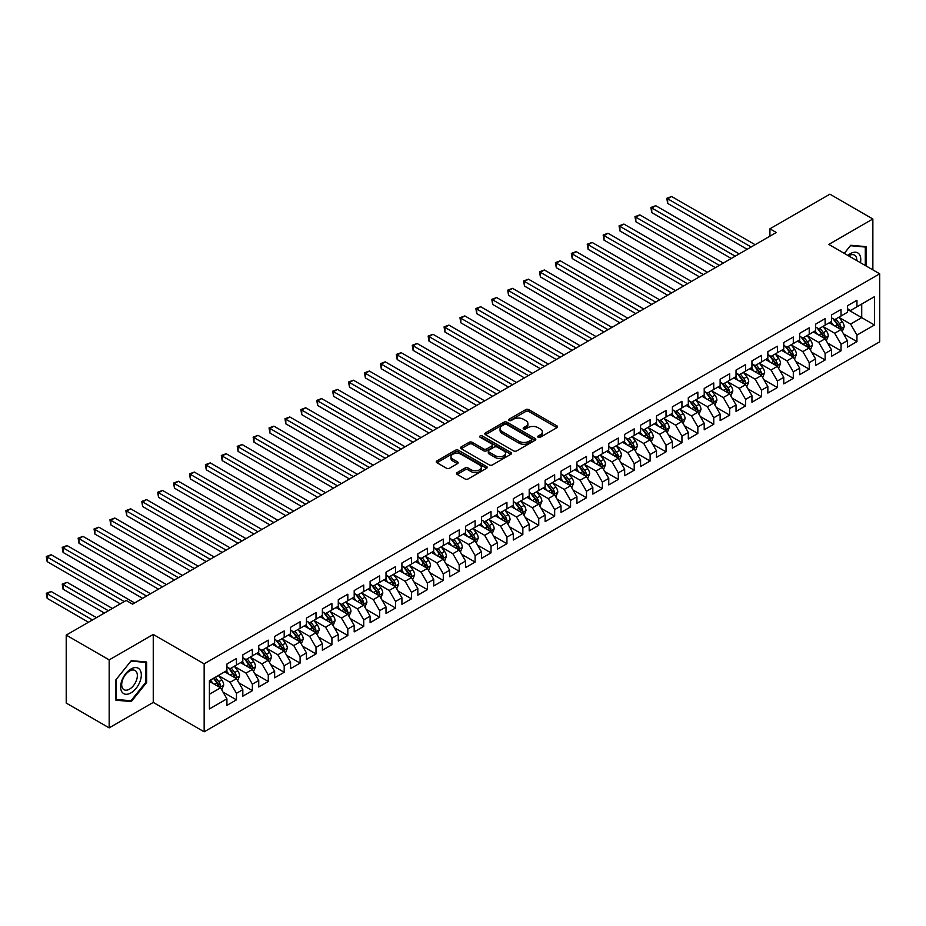 <?xml version="1.0" encoding="UTF-8"?>
<svg xmlns="http://www.w3.org/2000/svg" width="926" height="926" viewBox="0 0 926 926"><rect width="100%" height="100%" fill="white"/><g stroke="black" fill="none" stroke-linecap="round" stroke-linejoin="round"><path stroke-width="1.39" d="M538.156 437.257A1.551 0.891 0 0 0 540.344 437.257L556.931 427.685A2.211 1.273 0 0 0 557.579 426.782A2.211 1.273 0 0 0 556.931 425.879L528.827 409.651A2.211 1.273 0 0 0 525.702 409.651L509.103 419.223A1.551 0.891 0 0 0 508.652 419.86A1.551 0.891 0 0 0 509.103 420.485A1.551 0.891 0 0 0 511.291 420.485L513.444 419.246A7.072 4.086 0 0 1 523.433 419.246L525.783 420.601A7.072 4.086 0 0 1 527.855 423.483A7.072 4.086 0 0 1 525.783 426.377L523.63 427.615A1.551 0.891 0 0 0 523.178 428.24A1.551 0.891 0 0 0 523.63 428.877A1.551 0.891 0 0 0 525.818 428.877L527.97 427.638A7.072 4.086 0 0 1 537.96 427.638L540.298 428.993A7.072 4.086 0 0 1 542.37 431.875A7.072 4.086 0 0 1 540.298 434.757L538.156 435.996A1.551 0.891 0 0 0 537.705 436.632A1.551 0.891 0 0 0 538.156 437.257L538.156 435.996M457.143 472.584A2.211 1.273 0 0 0 456.495 473.487A2.211 1.273 0 0 0 457.143 474.39L465.026 478.939A2.211 1.273 0 0 0 468.151 478.939L486.578 468.301A2.211 1.273 0 0 0 487.226 467.399A2.211 1.273 0 0 0 486.578 466.496L458.474 450.267A2.211 1.273 0 0 0 455.349 450.267L436.922 460.905A2.211 1.273 0 0 0 436.273 461.808A2.211 1.273 0 0 0 436.922 462.711L446.448 468.209A2.211 1.273 0 0 0 449.573 468.209L457.456 463.66A2.211 1.273 0 0 0 458.104 462.757A2.211 1.273 0 0 0 457.456 461.854L452.733 459.122A5.903 3.415 0 0 1 450.997 456.715A5.903 3.415 0 0 1 454.654 453.566A5.903 3.415 0 0 1 461.09 454.296L479.599 464.991A5.903 3.415 0 0 1 481.323 467.399A5.903 3.415 0 0 1 477.677 470.547A5.903 3.415 0 0 1 471.241 469.806L468.151 468.024A2.211 1.273 0 0 0 465.026 468.024L457.143 472.584L457.143 474.39L465.026 469.864L465.026 468.024M109.175 659.891L109.175 727.871L153.253 702.417L153.253 634.449L109.175 659.891L66.221 635.097L126.202 600.465L132.568 604.134L776.289 232.484L769.923 228.815L769.923 236.165M153.253 634.449L204.16 663.838L879.7 273.818L879.7 341.798L204.16 731.818L204.16 663.838M872.859 269.871L872.859 218.987L828.793 244.429L879.7 273.818M872.859 218.987L829.904 194.182L769.923 228.815M513.594 450.893A2.211 1.273 0 0 0 516.72 450.893L535.147 440.255A2.211 1.273 0 0 0 535.795 439.352A2.211 1.273 0 0 0 535.147 438.461L507.043 422.221A2.211 1.273 0 0 0 503.918 422.221L485.49 432.87A2.211 1.273 0 0 0 484.842 433.762A2.211 1.273 0 0 0 485.49 434.664L513.594 450.893M480.721 437.593A1.551 0.891 0 0 1 482.284 437.813L482.284 435.972L510.863 452.478A2.211 1.273 0 0 1 511.511 453.381A2.211 1.273 0 0 1 510.863 454.284L492.435 464.921A2.211 1.273 0 0 1 489.31 464.921L461.206 448.693L469.088 444.167L469.088 442.327L461.206 446.888A2.211 1.273 0 0 0 460.558 447.79A2.211 1.273 0 0 0 461.206 448.693L461.206 446.888M469.088 444.167A2.211 1.273 0 0 1 472.214 444.167L472.214 442.327A2.211 1.273 0 0 0 469.088 442.327M472.214 442.327L483.615 448.913A2.211 1.273 0 0 0 486.74 448.913L491.972 445.892A2.211 1.273 0 0 0 492.62 444.989A2.211 1.273 0 0 0 491.972 444.086L480.096 437.234A1.551 0.891 0 0 1 479.645 436.609A1.551 0.891 0 0 1 480.606 435.787A1.551 0.891 0 0 1 482.284 435.972M847.406 309.377L861.724 317.641L861.724 304.041L874.445 296.69L856.944 306.795L856.944 300.279L847.406 305.788L847.406 312.305L841.039 315.986L841.039 309.458L831.49 314.979L831.49 321.496L825.124 325.165L825.124 318.648L815.586 324.158L815.586 330.686L809.22 334.355L809.22 327.839L799.67 333.348L799.67 339.865L793.304 343.546L793.304 337.018L783.766 342.527L783.766 349.056L777.4 352.725L777.4 346.208L767.851 351.718L767.851 358.235L761.485 361.916L761.485 355.387L751.947 360.897L751.947 367.425L745.58 371.095L745.58 364.578L736.031 370.087L736.031 376.604L729.665 380.285L729.665 373.757L720.127 379.278L720.127 385.795L713.761 389.464L713.761 382.947L704.211 388.457L704.211 394.985L697.845 398.655L697.845 392.138L688.307 397.648L688.307 404.164L681.941 407.845L681.941 401.317L672.392 406.827L672.392 413.355L666.025 417.024L666.025 410.507L656.488 416.017L656.488 422.534L650.121 426.215L650.121 419.686L640.572 425.196L640.572 431.724L634.206 435.394L634.206 428.877L624.656 434.387L624.656 440.903L618.302 444.584L618.302 438.056L608.752 443.577L608.752 450.094L602.386 453.763L602.386 447.246L592.837 452.756L592.837 459.284L586.482 462.954L586.482 456.437L576.933 461.947L576.933 468.463L570.566 472.144L570.566 465.616L561.017 471.126L561.017 477.654L554.662 481.323L554.662 474.806L545.113 480.316L545.113 486.833L538.747 490.514L538.747 483.985L529.197 489.495L529.197 496.023L522.843 499.693L522.843 493.176L513.293 498.686L513.293 505.202L506.927 508.883L506.927 502.355L497.378 507.876L497.378 514.393L491.023 518.062L491.023 511.546L481.474 517.055L481.474 523.584L475.107 527.253L475.107 520.736L465.558 526.246L465.558 532.763L459.192 536.443L459.192 529.915L449.654 535.425L449.654 541.953L443.288 545.622L443.288 539.106L433.738 544.615L433.738 551.132L427.372 554.813L427.372 548.285L417.834 553.794L417.834 560.323L411.468 563.992L411.468 557.475L401.919 562.985L401.919 569.502L395.552 573.182L395.552 566.654L386.015 572.175L386.015 578.692L379.648 582.361L379.648 575.845L370.099 581.354L370.099 587.883L363.733 591.552L363.733 585.035L354.195 590.545L354.195 597.062L347.829 600.742L347.829 594.214L338.279 599.724L338.279 606.252L331.913 609.921L331.913 603.405L322.375 608.914L322.375 615.431L316.009 619.112L316.009 612.584L306.46 618.093L306.46 624.622L300.093 628.291L300.093 621.774L290.556 627.284L290.556 633.801L284.189 637.482L284.189 630.953L274.64 636.475L274.64 642.991L268.274 646.661L268.274 640.144L258.736 645.653L258.736 652.182L252.37 655.851L252.37 649.334L242.82 654.844L242.82 661.361L236.454 665.042L236.454 658.513L226.916 664.023L226.916 670.551L209.415 680.656L209.415 708.946L226.916 698.841L220.55 687.821L209.415 681.386M874.445 296.69L874.445 324.991L856.944 335.096L850.589 324.065L839.049 317.41M843.505 333.846L856.944 341.613L856.944 335.096M856.944 341.613L847.406 347.123L847.406 340.606L841.039 344.275L834.673 333.256L823.145 326.589M827.589 343.037L841.039 350.804L841.039 344.275M841.039 350.804L831.49 356.313L831.49 349.785L825.124 353.466L818.769 342.435L807.229 335.779M811.685 352.227L825.124 359.983L825.124 353.466M825.124 359.983L815.586 365.492L815.586 358.975L809.22 362.645L802.854 351.625L791.325 344.97M795.77 361.406L809.22 369.173L809.22 362.645M809.22 369.173L799.67 374.683L799.67 368.154L793.304 371.835L786.95 360.816L775.409 354.149M779.866 370.597L793.304 378.352L793.304 371.835M793.304 378.352L783.766 383.862L783.766 377.345L777.4 381.014L771.034 369.995L759.494 363.339M763.95 379.776L777.4 387.543L777.4 381.014M777.4 387.543L767.851 393.052L767.851 386.536L761.485 390.205L755.13 379.185L743.59 372.518M748.046 388.966L761.485 396.722L761.485 390.205M761.485 396.722L751.947 402.243L751.947 395.715L745.58 399.395L739.214 388.364L727.674 381.709M732.13 398.145L745.58 405.912L745.58 399.395M745.58 405.912L736.031 411.422L736.031 404.905L729.665 408.574L723.299 397.555L711.77 390.888M716.226 407.336L729.665 415.103L729.665 408.574M729.665 415.103L720.127 420.612L720.127 414.084L713.761 417.765L707.395 406.734L695.854 400.078M700.311 416.526L713.761 424.282L713.761 417.765M713.761 424.282L704.211 429.791L704.211 423.275L697.845 426.944L691.479 415.924L679.95 409.269M684.407 425.705L697.845 433.472L697.845 426.944M697.845 433.472L688.307 438.982L688.307 432.454L681.941 436.134L675.575 425.115L664.035 418.448M668.491 434.896L681.941 442.651L681.941 436.134M681.941 442.651L672.392 448.161L672.392 441.644L666.025 445.313L659.659 434.294L648.131 427.638M652.587 444.075L666.025 451.842L666.025 445.313M666.025 451.842L656.488 457.351L656.488 450.835L650.121 454.504L643.755 443.485L632.215 436.817M636.671 453.265L650.121 461.021L650.121 454.504M650.121 461.021L640.572 466.542L640.572 460.014L634.206 463.695L627.84 452.664L616.311 446.008M620.767 462.444L634.206 470.211L634.206 463.695M634.206 470.211L624.656 475.721L624.656 469.204L618.302 472.873L611.936 461.854L600.395 455.187M604.852 471.635L618.302 479.402L618.302 472.873M618.302 479.402L608.752 484.911L608.752 478.383L602.386 482.064L596.02 471.033L584.491 464.377M588.948 480.825L602.386 488.581L602.386 482.064M602.386 488.581L592.837 494.09L592.837 487.574L586.482 491.243L580.116 480.224L568.576 473.568M573.032 490.004L586.482 497.771L586.482 491.243M586.482 497.771L576.933 503.281L576.933 496.753L570.566 500.434L564.2 489.414L552.672 482.747M557.128 499.195L570.566 506.95L570.566 500.434M570.566 506.95L561.017 512.46L561.017 505.943L554.662 509.613L548.296 498.593L536.756 491.938M541.212 508.374L554.662 516.141L554.662 509.613M554.662 516.141L545.113 521.651L545.113 515.134L538.747 518.803L532.381 507.784L520.852 501.116M525.308 517.565L538.747 525.32L538.747 518.803M538.747 525.32L529.197 530.841L529.197 524.313L522.843 527.994L516.476 516.963L504.936 510.307M509.393 526.744L522.843 534.51L522.843 527.994M522.843 534.51L513.293 540.02L513.293 533.503L506.927 537.173L500.561 526.153L489.032 519.486M493.489 535.934L506.927 543.701L506.927 537.173M506.927 543.701L497.378 549.211L497.378 542.682L491.023 546.363L484.657 535.332L473.117 528.677M477.573 545.125L491.023 552.88L491.023 546.363M491.023 552.88L481.474 558.39L481.474 551.873L475.107 555.542L468.741 544.523L457.212 537.867M461.669 554.304L475.107 562.07L475.107 555.542M475.107 562.07L465.558 567.58L465.558 561.052L459.192 564.733L452.837 553.713L441.297 547.046M445.753 563.494L459.192 571.249L459.192 564.733M459.192 571.249L449.654 576.759L449.654 570.242L443.288 573.912L436.922 562.892L425.393 556.237M429.849 572.673L443.288 580.44L443.288 573.912M443.288 580.44L433.738 585.95L433.738 579.433L427.372 583.102L421.017 572.083L409.477 565.416M413.934 581.864L427.372 589.619L427.372 583.102M427.372 589.619L417.834 595.14L417.834 588.612L411.468 592.293L405.102 581.262L393.573 574.606M398.018 591.043L411.468 598.809L411.468 592.293M411.468 598.809L401.919 604.319L401.919 597.802L395.552 601.472L389.198 590.452L377.658 583.785M382.114 600.233L395.552 608L395.552 601.472M395.552 608L386.015 613.51L386.015 606.981L379.648 610.662L373.282 599.631L361.753 592.976M366.198 609.424L379.648 617.179L379.648 610.662M379.648 617.179L370.099 622.689L370.099 616.172L363.733 619.841L357.378 608.822L345.838 602.166M350.294 618.603L363.733 626.37L363.733 619.841M363.733 626.37L354.195 631.879L354.195 625.351L347.829 629.032L341.462 618.012L329.934 611.345M334.379 627.793L347.829 635.549L347.829 629.032M347.829 635.549L338.279 641.058L338.279 634.542L331.913 638.211L325.558 627.191L314.018 620.536M318.475 636.972L331.913 644.739L331.913 638.211M331.913 644.739L322.375 650.249L322.375 643.732L316.009 647.401L309.643 636.382L298.103 629.715M302.559 646.163L316.009 653.918L316.009 647.401M316.009 653.918L306.46 659.439L306.46 652.911L300.093 656.592L293.739 645.561L282.199 638.905M286.655 655.342L300.093 663.109L300.093 656.592M300.093 663.109L290.556 668.618L290.556 662.102L284.189 665.771L277.823 654.751L266.283 648.084M270.739 664.532L284.189 672.299L284.189 665.771M284.189 672.299L274.64 677.809L274.64 671.281L268.274 674.961L261.908 663.93L250.379 657.275M254.835 673.723L268.274 681.478L268.274 674.961M268.274 681.478L258.736 686.988L258.736 680.471L252.37 684.14L246.003 673.121L234.463 666.465M238.92 682.902L252.37 690.669L252.37 684.14M252.37 690.669L242.82 696.178L242.82 689.65L236.454 693.331L230.088 682.312L218.559 675.644M223.016 692.092L236.454 699.848L236.454 693.331M236.454 699.848L226.916 705.357L226.916 698.841M226.916 666.87L230.088 668.711L236.454 665.042M209.415 694.245L220.55 687.821M242.82 657.692L246.003 659.52L252.37 655.851M230.088 682.312L236.454 678.631L224.682 671.836M242.82 689.65L236.454 678.631M258.736 648.501L261.908 650.341L268.274 646.661M246.003 673.121L252.37 669.452L240.598 662.646M258.736 680.471L252.37 669.452M274.64 639.322L277.823 641.151L284.189 637.482M261.908 663.93L268.274 660.261L256.502 653.467M274.64 671.281L268.274 660.261M290.556 630.131L293.739 631.972L300.093 628.291M277.823 654.751L284.189 651.071L272.418 644.276M290.556 662.102L284.189 651.071M306.46 620.941L309.643 622.781L316.009 619.112M293.739 645.561L300.093 641.892L288.322 635.097M306.46 652.911L300.093 641.892M322.375 611.762L325.558 613.602L331.913 609.921M309.643 636.382L316.009 632.701L304.237 625.907M322.375 643.732L316.009 632.701M338.279 602.571L341.462 604.412L347.829 600.742M325.558 627.191L331.913 623.522L320.141 616.716M338.279 634.542L331.913 623.522M354.195 593.392L357.378 595.221L363.733 591.552M341.462 618.012L347.829 614.332L336.057 607.537M354.195 625.351L347.829 614.332M370.099 584.202L373.282 586.042L379.648 582.361M357.378 608.822L363.733 605.153L351.961 598.346M370.099 616.172L363.733 605.153M386.015 575.023L389.198 576.852L395.552 573.182M373.282 599.631L379.648 595.962L367.877 589.168M386.015 606.981L379.648 595.962M401.919 565.832L405.102 567.673L411.468 563.992M389.198 590.452L395.552 586.771L383.781 579.977M401.919 597.802L395.552 586.771M417.834 556.642L421.017 558.482L427.372 554.813M405.102 581.262L411.468 577.592L399.696 570.798M417.834 588.612L411.468 577.592M433.738 547.463L436.922 549.303L443.288 545.622M421.017 572.083L427.372 568.402L415.6 561.607M433.738 579.433L427.372 568.402M449.654 538.272L452.837 540.113L459.192 536.443M436.922 562.892L443.288 559.223L431.516 552.417M449.654 570.242L443.288 559.223M465.558 529.093L468.741 530.922L475.107 527.253M452.837 553.713L459.192 550.032L447.42 543.238M465.558 561.052L459.192 550.032M481.474 519.903L484.657 521.743L491.023 518.062M468.741 544.523L475.107 540.853L463.336 534.047M481.474 551.873L475.107 540.853M497.378 510.724L500.561 512.553L506.927 508.883M484.657 535.332L491.023 531.663L479.24 524.868M497.378 542.682L491.023 531.663M513.293 501.533L516.476 503.374L522.843 499.693M500.561 526.153L506.927 522.472L495.155 515.678M513.293 533.503L506.927 522.472M529.197 492.343L532.381 494.183L538.747 490.514M516.476 516.963L522.843 513.293L511.059 506.499M529.197 524.313L522.843 513.293M545.113 483.164L548.296 485.004L554.662 481.323M532.381 507.784L538.747 504.103L526.975 497.308M545.113 515.134L538.747 504.103M561.017 473.973L564.2 475.814L570.566 472.144M548.296 498.593L554.662 494.924L542.879 488.118M561.017 505.943L554.662 494.924M576.933 464.794L580.116 466.623L586.482 462.954M564.2 489.414L570.566 485.733L558.795 478.939M576.933 496.753L570.566 485.733M592.837 455.604L596.02 457.444L602.386 453.763M580.116 480.224L586.482 476.554L574.699 469.748M592.837 487.574L586.482 476.554M608.752 446.425L611.936 448.253L618.302 444.584M596.02 471.033L602.386 467.364L590.614 460.569M608.752 478.383L602.386 467.364M624.656 437.234L627.84 439.074L634.206 435.394M611.936 461.854L618.302 458.173L606.53 451.379M624.656 469.204L618.302 458.173M640.572 428.043L643.755 429.884L650.121 426.215M627.84 452.664L634.206 448.994L622.434 442.2M640.572 460.014L634.206 448.994M656.488 418.865L659.659 420.705L666.025 417.024M643.755 443.485L650.121 439.804L638.35 433.009M656.488 450.835L650.121 439.804M672.392 409.674L675.575 411.514L681.941 407.845M659.659 434.294L666.025 430.625L654.254 423.819M672.392 441.644L666.025 430.625M688.307 400.495L691.479 402.324L697.845 398.655M675.575 425.115L681.941 421.434L670.169 414.64M688.307 432.454L681.941 421.434M704.211 391.304L707.395 393.145L713.761 389.464M691.479 415.924L697.845 412.255L686.073 405.449M704.211 423.275L697.845 412.255M720.127 382.125L723.299 383.954L729.665 380.285M707.395 406.734L713.761 403.065L701.989 396.27M720.127 414.084L713.761 403.065M736.031 372.935L739.214 374.775L745.58 371.095M723.299 397.555L729.665 393.874L717.893 387.08M736.031 404.905L729.665 393.874M751.947 363.744L755.13 365.585L761.485 361.916M739.214 388.364L745.58 384.695L733.809 377.901M751.947 395.715L745.58 384.695M767.851 354.565L771.034 356.406L777.4 352.725M755.13 379.185L761.485 375.505L749.713 368.71M767.851 386.536L761.485 375.505M783.766 345.375L786.95 347.215L793.304 343.546M771.034 369.995L777.4 366.326L765.628 359.519M783.766 377.345L777.4 366.326M799.67 336.196L802.854 338.025L809.22 334.355M786.95 360.816L793.304 357.135L781.532 350.341M799.67 368.154L793.304 357.135M815.586 327.005L818.769 328.846L825.124 325.165M802.854 351.625L809.22 347.956L797.448 341.15M815.586 358.975L809.22 347.956M831.49 317.826L834.673 319.655L841.039 315.986M818.769 342.435L825.124 338.766L813.352 331.971M831.49 349.785L825.124 338.766M847.406 308.636L850.589 310.476L856.944 306.795M834.673 333.256L841.039 329.575L829.268 322.78M847.406 340.606L841.039 329.575M66.221 635.097L66.221 703.065L109.175 727.871M153.253 702.417L204.16 731.818M850.589 324.065L861.724 317.641L874.445 324.991M866.099 265.97L866.099 246.64L850.739 245.274L844.246 253.354M146.644 682.485L146.644 662.009L131.295 660.643L115.935 679.742L115.935 700.206L131.295 701.584L146.644 682.485L145.845 682.022M538.77 437.477L540.298 436.597A7.072 4.086 0 0 0 542.37 433.715L542.37 431.875M527.855 423.483L527.855 425.323A7.072 4.086 0 0 1 525.783 428.206L524.255 429.097M556.931 425.879L556.931 427.685L528.827 411.48A2.211 1.273 0 0 0 525.702 411.48L509.728 420.705M535.124 440.278L507.043 424.062A2.211 1.273 0 0 0 503.918 424.062L485.513 434.688M531.246 439.989A1.551 0.891 0 0 0 531.698 439.352A1.551 0.891 0 0 0 531.246 438.727L506.568 424.478A1.551 0.891 0 0 0 504.381 424.478L502.123 425.786A7.072 4.086 0 0 0 500.052 428.669A7.072 4.086 0 0 0 502.123 431.562L518.988 441.297A7.072 4.086 0 0 0 528.977 441.297L531.246 439.989L531.246 441.829A1.551 0.891 0 0 0 531.698 441.193L531.698 439.352M500.052 428.669L500.052 430.509A7.072 4.086 0 0 0 502.123 433.391L502.123 431.562M531.246 441.829L528.977 443.137A7.072 4.086 0 0 1 518.988 443.137L502.123 433.391M472.214 444.167L483.615 450.754A2.211 1.273 0 0 0 486.74 450.754L491.972 447.733A2.211 1.273 0 0 0 492.62 446.83L492.62 444.989M482.284 437.813L510.839 454.296M495.445 455.742A5.903 3.415 0 0 0 501.88 456.483A5.903 3.415 0 0 0 505.527 453.335A5.903 3.415 0 0 0 503.802 450.916L497.274 447.154A2.211 1.273 0 0 0 494.16 447.154L488.928 450.175A2.211 1.273 0 0 0 488.28 451.078A2.211 1.273 0 0 0 488.928 451.981L495.445 455.742L495.445 457.583A5.903 3.415 0 0 0 501.88 458.324A5.903 3.415 0 0 0 505.527 455.164L505.527 453.335M488.28 451.078L488.28 452.918A2.211 1.273 0 0 0 488.928 453.821L488.928 451.981M495.445 457.583L488.928 453.821M481.323 467.399L481.323 469.239A5.903 3.415 0 0 1 477.677 472.387A5.903 3.415 0 0 1 471.241 471.647L468.151 469.864A2.211 1.273 0 0 0 465.026 469.864M450.997 456.715L450.997 458.555A5.903 3.415 0 0 0 452.733 460.963L452.733 459.122M457.432 463.671L452.733 460.963M486.578 466.496L486.578 468.301L458.474 452.108A2.211 1.273 0 0 0 455.349 452.108L436.945 462.722M129.675 700.646L131.295 701.584M842.22 331.624L844.188 326.809A5.961 3.438 -120 0 0 842.29 321.727L838.91 317.213M833.516 325.234L830.946 321.808M667.669 240.135L715.347 267.672L635.849 221.765L635.849 217.17L639.82 214.878L723.299 263.077M832.902 318.637L837.359 324.575A5.961 3.438 60 0 1 839.06 328.163C839.951 329.355 840.588 328.996 840.97 327.063A5.961 3.438 -120 0 0 839.257 323.475L835.877 318.961M833.956 319.238L838.123 324.818A3.033 1.759 60 0 1 838.678 325.732L840.97 327.063M751.148 246.999L667.669 198.801L671.639 196.509L755.13 244.707M747.166 249.302L667.669 203.396L667.669 198.801L666.789 198.303L671.639 196.509M667.669 203.396L666.789 198.303M826.305 340.803L828.272 335.988A5.961 3.438 -120 0 0 826.374 330.918L822.994 326.403M817.612 334.425L815.042 330.999M651.754 249.326L699.443 276.851L619.934 230.956L619.934 226.361L623.916 224.069L707.395 272.256M824.001 338.117L825.054 336.242A5.961 3.438 -120 0 0 823.353 332.654L819.973 328.151M818.04 328.429L822.219 333.997A3.033 1.759 60 0 1 822.774 334.923L825.054 336.242M816.998 327.827L821.443 333.765A5.961 3.438 60 0 1 823.145 337.342L823.272 337.689M810.4 349.993L812.368 345.178A5.961 3.438 -120 0 0 810.47 340.097L807.09 335.582M801.696 343.615L799.126 340.178M635.849 258.516L683.527 286.041L604.03 240.135L604.03 235.551L608 233.248L691.479 281.446M801.083 337.006L805.527 342.944A5.961 3.438 60 0 1 807.24 346.532C808.132 347.736 808.768 347.366 809.15 345.433A5.961 3.438 -120 0 0 807.437 341.844L804.057 337.33M802.136 337.608L806.303 343.187A3.033 1.759 60 0 1 806.859 344.113L809.15 345.433M735.232 256.189L651.754 207.991L655.735 205.688L739.214 253.886M731.262 258.481L651.754 212.586L651.754 207.991L650.885 207.482L655.735 205.688M651.754 212.586L650.885 207.482M719.328 265.368L634.97 216.672L639.82 214.878M635.849 221.765L634.97 216.672M860.451 262.706A14.631 8.438 120 0 0 859.386 254.418A14.631 8.438 120 0 0 847.88 255.449M856.793 260.6A11.077 6.389 120 0 0 855.751 256.282A11.077 6.389 120 0 0 854.513 255.125A11.077 6.389 120 0 0 848.633 255.889M850.392 245.703L865.301 247.045L865.301 265.507M864.317 246.478L865.301 247.045M844.28 253.365L850.427 245.726M122.012 692.069A14.631 8.438 120 0 0 136.145 688.284A14.631 8.438 120 0 0 139.93 669.787A14.631 8.438 120 0 0 125.797 673.572A14.631 8.438 120 0 0 122.012 692.069M122.741 688.527A11.077 6.389 120 0 0 123.991 689.685A11.077 6.389 120 0 0 134.293 684.511A11.077 6.389 120 0 0 136.307 671.651A11.077 6.389 120 0 0 135.057 670.505A11.077 6.389 120 0 0 124.755 675.667A11.077 6.389 120 0 0 122.741 688.527M130.971 661.095L145.845 662.426L145.845 682.254L130.971 700.762L116.097 699.431L116.097 679.603L130.936 661.071M144.861 661.858L145.845 662.426M794.485 359.172L796.453 354.357A5.961 3.438 -120 0 0 794.554 349.287L791.174 344.773M785.792 352.794L783.222 349.368M619.934 267.695L667.623 295.22L588.114 249.326L588.114 244.73L592.096 242.438L675.575 290.637M785.179 346.197L789.623 352.135A5.961 3.438 60 0 1 791.325 355.723C792.228 356.915 792.864 356.545 793.235 354.612A5.961 3.438 -120 0 0 791.533 351.035L788.153 346.521M786.22 346.799L790.399 352.366A3.033 1.759 60 0 1 790.954 353.292L793.235 354.612M778.581 368.363L780.549 363.548A5.961 3.438 -120 0 0 778.65 358.466L775.27 353.964M769.876 361.985L767.307 358.547M604.03 276.886L651.707 304.411L572.21 258.516L572.21 253.921L576.18 251.617L659.659 299.816M769.263 355.376L773.708 361.314A5.961 3.438 60 0 1 775.421 364.902C776.312 366.106 776.949 365.735 777.331 363.802A5.961 3.438 -120 0 0 775.618 360.214L772.238 355.7M770.316 355.989L774.483 361.557A3.033 1.759 60 0 1 775.039 362.483L777.331 363.802M703.413 274.559L619.066 225.851L623.916 224.069M619.934 230.956L619.066 225.851M687.509 283.738L603.15 235.042L608 233.248M604.03 240.135L603.15 235.042M762.665 377.542L764.633 372.738A5.961 3.438 -120 0 0 762.735 367.657L759.355 363.142M753.972 371.164L751.403 367.738M588.114 286.065L635.803 313.601L556.294 267.695L556.294 263.1L560.276 260.808L643.755 309.006M753.359 364.566L757.804 370.504A5.961 3.438 60 0 1 759.505 374.092C760.408 375.285 761.045 374.926 761.415 372.993A5.961 3.438 -120 0 0 759.714 369.405L756.334 364.89M754.401 365.168L758.579 370.747A3.033 1.759 60 0 1 759.135 371.662L761.415 372.993M671.593 292.929L587.246 244.232L592.096 242.438M588.114 249.326L587.246 244.232M746.761 386.732L748.729 381.917A5.961 3.438 -120 0 0 746.831 376.836L743.451 372.333M738.057 380.355L735.487 376.917M572.21 295.255L619.888 322.78L540.39 276.886L540.39 272.29L544.361 269.987L627.84 318.185M737.443 373.745L741.888 379.683A5.961 3.438 60 0 1 743.601 383.271C744.492 384.475 745.129 384.105 745.511 382.172A5.961 3.438 -120 0 0 743.798 378.584L740.418 374.069M738.497 374.359L742.664 379.926A3.033 1.759 60 0 1 743.219 380.852L745.511 382.172M655.689 302.119L571.33 253.411L576.18 251.617M572.21 258.516L571.33 253.411M730.845 395.923L732.813 391.108A5.961 3.438 -120 0 0 730.915 386.026L727.535 381.512M722.153 389.533L719.583 386.107M556.294 304.434L603.983 331.971L524.475 286.065L524.475 281.469L528.457 279.177L611.936 327.376M721.539 382.936L725.984 388.874A5.961 3.438 60 0 1 727.686 392.462C728.588 393.654 729.225 393.295 729.595 391.362A5.961 3.438 -120 0 0 727.894 387.774L724.514 383.26M722.581 383.538L726.76 389.117A3.033 1.759 60 0 1 727.315 390.031L729.595 391.362M639.773 311.298L555.426 262.602L560.276 260.808M556.294 267.695L555.426 262.602M714.93 405.102L716.909 400.287A5.961 3.438 -120 0 0 714.999 395.217L711.619 390.703M706.237 398.724L703.667 395.298M540.39 313.625L588.068 341.15L508.571 295.255L508.571 290.66L512.541 288.368L596.02 336.555M705.624 392.126L710.068 398.064A5.961 3.438 60 0 1 711.781 401.641C712.673 402.845 713.309 402.474 713.691 400.541A5.961 3.438 -120 0 0 711.978 396.953L708.598 392.45M706.677 392.728L710.844 398.296A3.033 1.759 60 0 1 711.399 399.222L713.691 400.541M623.869 320.489L539.511 271.781L544.361 269.987M540.39 276.886L539.511 271.781M699.026 414.292L700.994 409.477A5.961 3.438 -120 0 0 699.095 404.396L695.715 399.882M690.333 407.903L687.763 404.477M524.475 322.815L572.164 350.341L492.655 304.434L492.655 299.85L496.637 297.547L580.116 345.745M689.72 401.305L694.164 407.243A5.961 3.438 60 0 1 695.866 410.831C696.769 412.035 697.405 411.665 697.776 409.732A5.961 3.438 -120 0 0 696.074 406.144L692.694 401.629M690.761 401.907L694.94 407.486A3.033 1.759 60 0 1 695.484 408.412L697.776 409.732M607.954 329.668L523.607 280.972L528.457 279.177M524.475 286.065L523.607 280.972M683.11 423.471L685.09 418.656A5.961 3.438 -120 0 0 683.18 413.586L679.8 409.072M674.417 417.094L671.848 413.667M508.571 331.994L556.248 359.519L476.751 313.625L476.751 309.029L480.721 306.738L564.2 354.936M673.804 410.496L678.249 416.434A5.961 3.438 60 0 1 679.962 420.022C680.853 421.214 681.49 420.844 681.872 418.911A5.961 3.438 -120 0 0 680.159 415.334L676.779 410.82M674.857 411.098L679.024 416.665A3.033 1.759 60 0 1 679.58 417.591L681.872 418.911M592.05 338.858L507.691 290.151L512.541 288.368M508.571 295.255L507.691 290.151M667.206 432.662L669.174 427.847A5.961 3.438 -120 0 0 667.276 422.765L663.896 418.263M658.513 426.284L655.944 422.846M492.655 341.185L540.333 368.71L460.835 322.815L460.835 318.22L464.817 315.916L548.296 364.115M657.9 419.675L662.345 425.613A5.961 3.438 60 0 1 664.046 429.201C664.949 430.405 665.586 430.034 665.956 428.101A5.961 3.438 -120 0 0 664.255 424.513L660.875 419.999M658.942 420.288L663.12 425.856A3.033 1.759 60 0 1 663.664 426.782L665.956 428.101M576.134 348.037L491.787 299.341L496.637 297.547M492.655 304.434L491.787 299.341M651.291 441.841L653.27 437.037A5.961 3.438 -120 0 0 651.36 431.956L647.98 427.442M642.598 435.463L640.028 432.037M476.751 350.364L524.429 377.901L444.931 331.994L444.931 327.399L448.902 325.107L532.381 373.305M641.984 428.865L646.429 434.803A5.961 3.438 60 0 1 648.142 438.392C649.033 439.584 649.67 439.225 650.052 437.292A5.961 3.438 -120 0 0 648.339 433.704L644.959 429.189M643.038 429.467L647.205 435.046A3.033 1.759 60 0 1 647.76 435.961L650.052 437.292M560.23 357.228L475.871 308.52L480.721 306.738M476.751 313.625L475.871 308.52M635.386 451.031L637.354 446.216A5.961 3.438 -120 0 0 635.456 441.135L632.076 436.632M626.694 444.654L624.124 441.216M460.835 359.554L508.513 387.08L429.016 341.185L429.016 336.589L432.998 334.286L516.476 382.484M626.069 438.044L630.525 443.982A5.961 3.438 60 0 1 632.226 447.571C633.129 448.774 633.766 448.404 634.136 446.471A5.961 3.438 -120 0 0 632.435 442.883L629.055 438.368M627.122 438.658L631.3 444.225A3.033 1.759 60 0 1 631.845 445.151L634.136 446.471M544.314 366.418L459.956 317.711L464.817 315.916M460.835 322.815L459.956 317.711M619.471 460.222L621.45 455.407A5.961 3.438 -120 0 0 619.54 450.325L616.16 445.811M610.778 453.833L608.208 450.406M444.931 368.733L492.609 396.27L413.112 350.364L413.112 345.768L417.082 343.477L500.561 391.675M610.165 447.235L614.609 453.173A5.961 3.438 60 0 1 616.322 456.761C617.214 457.953 617.85 457.594 618.232 455.661A5.961 3.438 -120 0 0 616.519 452.073L613.139 447.559M611.218 447.837L615.385 453.416A3.033 1.759 60 0 1 615.94 454.33L618.232 455.661M528.41 375.597L444.052 326.901L448.902 325.107M444.931 331.994L444.052 326.901M603.567 469.401L605.535 464.586A5.961 3.438 -120 0 0 603.636 459.516L600.256 455.002M594.874 463.023L592.304 459.597M429.016 377.924L476.693 405.449L397.196 359.554L397.196 354.959L401.178 352.667L484.657 400.854M594.249 456.425L598.705 462.363A5.961 3.438 60 0 1 600.407 465.94C601.31 467.144 601.946 466.773 602.317 464.84A5.961 3.438 -120 0 0 600.615 461.252L597.235 456.75M595.302 457.027L599.481 462.595A3.033 1.759 60 0 1 600.025 463.521L602.317 464.84M512.495 384.788L428.136 336.08L432.998 334.286M429.016 341.185L428.136 336.08M587.651 478.592L589.63 473.776A5.961 3.438 -120 0 0 587.721 468.695L584.341 464.181M578.958 472.202L576.389 468.776M413.112 387.114L460.789 414.64L381.28 368.733L381.28 364.15L385.262 361.846L468.741 410.044M578.345 465.604L582.79 471.542A5.961 3.438 60 0 1 584.503 475.131C585.394 476.334 586.031 475.964 586.413 474.031A5.961 3.438 -120 0 0 584.7 470.443L581.32 465.928M579.398 466.206L583.565 471.785A3.033 1.759 60 0 1 584.121 472.711L586.413 474.031M496.591 393.967L412.232 345.271L417.082 343.477M413.112 350.364L412.232 345.271M571.747 487.77L573.715 482.955A5.961 3.438 -120 0 0 571.817 477.885L568.437 473.371M563.054 481.393L560.485 477.966M397.196 396.293L444.874 423.819L365.376 377.924L365.376 373.328L369.358 371.037L452.837 419.235M562.429 474.795L566.886 480.733A5.961 3.438 60 0 1 568.587 484.321C569.49 485.513 570.127 485.143 570.497 483.21A5.961 3.438 -120 0 0 568.795 479.633L565.416 475.119M563.483 475.397L567.661 480.964A3.033 1.759 60 0 1 568.205 481.89L570.497 483.21M480.675 403.157L396.316 354.45L401.178 352.667M397.196 359.554L396.316 354.45M555.832 496.961L557.811 492.146A5.961 3.438 -120 0 0 555.901 487.064L552.521 482.562M547.139 490.583L544.569 487.145M381.28 405.484L428.97 433.009L349.461 387.103L349.461 382.519L353.443 380.216L436.922 428.414M546.525 483.974L550.97 489.912A5.961 3.438 60 0 1 552.683 493.5C553.574 494.704 554.211 494.334 554.593 492.4A5.961 3.438 -120 0 0 552.88 488.812L549.5 484.298M547.567 484.587L551.746 490.155A3.033 1.759 60 0 1 552.301 491.081L554.593 492.4M464.771 412.336L380.412 363.64L385.262 361.846M381.28 368.733L380.412 363.64M539.927 506.14L541.895 501.336A5.961 3.438 -120 0 0 539.997 496.255L536.617 491.741M531.223 499.762L528.665 496.336M365.376 414.663L413.054 442.2L333.557 396.293L333.557 391.698L337.539 389.406L421.017 437.604M530.61 493.164L535.066 499.102A5.961 3.438 60 0 1 536.767 502.691C537.67 503.883 538.307 503.524 538.677 501.591A5.961 3.438 -120 0 0 536.976 498.003L533.596 493.489M531.663 493.766L535.841 499.345A3.033 1.759 60 0 1 536.385 500.26L538.677 501.591M448.855 421.527L364.497 372.819L369.358 371.037M365.376 377.924L364.497 372.819M524.012 515.331L525.991 510.515A5.961 3.438 -120 0 0 524.081 505.434L520.701 500.931M515.319 508.953L512.749 505.515M349.461 423.853L397.15 451.379L317.641 405.484L317.641 400.889L321.623 398.585L405.102 446.783M514.706 502.343L519.15 508.281A5.961 3.438 60 0 1 520.863 511.87C521.755 513.073 522.391 512.703 522.773 510.77A5.961 3.438 -120 0 0 521.06 507.182L517.68 502.668M515.747 502.957L519.926 508.524A3.033 1.759 60 0 1 520.481 509.45L522.773 510.77M432.951 430.717L348.593 382.01L353.443 380.216M349.461 387.103L348.593 382.01M508.108 524.521L510.076 519.706A5.961 3.438 -120 0 0 508.177 514.625L504.797 510.11M499.403 518.132L496.834 514.706M333.557 433.032L381.234 460.569L301.737 414.663L301.737 410.068L305.719 407.776L389.198 455.974M498.79 511.534L503.246 517.472A5.961 3.438 60 0 1 504.948 521.06C505.851 522.252 506.476 521.894 506.858 519.961A5.961 3.438 -120 0 0 505.156 516.372L501.776 511.858M499.843 512.136L504.022 517.715A3.033 1.759 60 0 1 504.566 518.629L506.858 519.961M417.036 439.896L332.677 391.2L337.539 389.406M333.557 396.293L332.677 391.2M492.192 533.7L494.171 528.885A5.961 3.438 -120 0 0 492.262 523.815L488.882 519.301M483.499 527.322L480.93 523.896M317.641 442.223L365.33 469.748L285.821 423.853L285.821 419.258L289.803 416.966L373.282 465.153M482.886 520.725L487.331 526.663A5.961 3.438 60 0 1 489.044 530.239C489.935 531.443 490.572 531.073 490.954 529.14A5.961 3.438 -120 0 0 489.241 525.551L485.861 521.049M483.928 521.326L488.106 526.894A3.033 1.759 60 0 1 488.662 527.82L490.954 529.14M401.12 449.087L316.773 400.379L321.623 398.585M317.641 405.484L316.773 400.379M476.288 542.891L478.256 538.075A5.961 3.438 -120 0 0 476.358 532.994L472.978 528.48M467.584 536.501L465.014 533.075M301.737 451.413L349.415 478.939L269.917 433.032L269.917 428.449L273.888 426.145L357.378 474.344M466.97 529.904L471.427 535.841A5.961 3.438 60 0 1 473.128 539.43C474.019 540.634 474.656 540.263 475.038 538.33A5.961 3.438 -120 0 0 473.336 534.742L469.957 530.228M468.024 530.505L472.202 536.085A3.033 1.759 60 0 1 472.746 537.011L475.038 538.33M460.372 552.07L462.352 547.254A5.961 3.438 -120 0 0 460.442 542.185L457.062 537.67M451.68 545.692L449.11 542.266M285.821 460.592L333.51 488.118L254.002 442.223L254.002 437.628L257.984 435.336L341.462 483.534M451.066 539.094L455.511 545.032A5.961 3.438 60 0 1 457.224 548.62C458.115 549.812 458.752 549.442 459.122 547.509A5.961 3.438 -120 0 0 457.421 543.932L454.041 539.418M452.108 539.696L456.286 545.264A3.033 1.759 60 0 1 456.842 546.19L459.122 547.509M444.468 561.26L446.436 556.445A5.961 3.438 -120 0 0 444.538 551.364L441.158 546.861M435.764 554.882L433.194 551.445M269.917 469.783L317.595 497.308L238.098 451.402L238.098 446.818L242.068 444.515L325.558 492.713M435.151 548.273L439.607 554.211A5.961 3.438 60 0 1 441.308 557.799C442.2 559.003 442.836 558.633 443.218 556.7A5.961 3.438 -120 0 0 441.517 553.111L438.137 548.597M436.204 548.886L440.382 554.454A3.033 1.759 60 0 1 440.926 555.38L443.218 556.7M428.553 570.439L430.532 565.636A5.961 3.438 -120 0 0 428.622 560.554L425.242 556.04M419.86 564.061L417.29 560.635M254.002 478.962L301.691 506.499L222.182 460.592L222.182 455.997L226.164 453.705L309.643 501.904M419.246 557.464L423.691 563.402A5.961 3.438 60 0 1 425.404 566.99C426.296 568.182 426.932 567.823 427.303 565.89A5.961 3.438 -120 0 0 425.601 562.302L422.221 557.788M420.288 558.065L424.467 563.645A3.033 1.759 60 0 1 425.022 564.559L427.303 565.89M412.649 579.63L414.616 574.815A5.961 3.438 -120 0 0 412.718 569.733L409.338 565.23M403.944 573.252L401.375 569.814M238.098 488.152L285.775 515.678L206.278 469.783L206.278 465.188L210.248 462.884L293.727 511.083M403.331 566.643L407.787 572.581A5.961 3.438 60 0 1 409.489 576.169C410.38 577.373 411.017 577.002 411.399 575.069A5.961 3.438 -120 0 0 409.686 571.481L406.306 566.967M404.384 567.256L408.551 572.824A3.033 1.759 60 0 1 409.107 573.75L411.399 575.069M396.733 588.82L398.712 584.005A5.961 3.438 -120 0 0 396.803 578.924L393.423 574.409M388.04 582.431L385.471 579.005M222.182 497.331L269.871 524.868L190.362 478.962L190.362 474.367L194.344 472.075L277.823 520.273M387.427 575.833L391.872 581.771A5.961 3.438 60 0 1 393.573 585.359C394.476 586.552 395.113 586.193 395.483 584.26A5.961 3.438 -120 0 0 393.781 580.671L390.402 576.157M388.469 576.435L392.647 582.014A3.033 1.759 60 0 1 393.203 582.929L395.483 584.26M380.829 597.999L382.797 593.184A5.961 3.438 -120 0 0 380.899 588.114L377.519 583.6M372.125 591.621L369.555 588.195M206.278 506.522L253.956 534.047L174.458 488.152L174.458 483.557L178.429 481.265L261.908 529.452M371.511 585.024L375.968 590.962A5.961 3.438 60 0 1 377.669 594.538C378.56 595.742 379.197 595.372 379.579 593.439A5.961 3.438 -120 0 0 377.866 589.85L374.486 585.348M372.565 585.626L376.732 591.193A3.033 1.759 60 0 1 377.287 592.119L379.579 593.439M385.216 458.266L300.857 409.57L305.719 407.776M301.737 414.663L300.857 409.57M369.3 467.456L284.953 418.749L289.803 416.966M285.821 423.853L284.953 418.749M353.396 476.635L269.038 427.939L273.888 426.145M269.917 433.032L269.038 427.939M337.481 485.826L253.134 437.118L257.984 435.336M254.002 442.223L253.134 437.118M321.577 495.016L237.218 446.309L242.068 444.515M238.098 451.402L237.218 446.309M305.661 504.195L221.314 455.499L226.164 453.705M222.182 460.592L221.314 455.499M289.757 513.386L205.398 464.678L210.248 462.884M206.278 469.783L205.398 464.678M364.913 607.19L366.881 602.375A5.961 3.438 -120 0 0 364.983 597.293L361.603 592.779M356.221 600.8L353.651 597.374M190.362 515.713L238.051 543.238L158.543 497.331L158.543 492.748L162.525 490.444L246.003 538.643M355.607 594.203L360.052 600.141A5.961 3.438 60 0 1 361.753 603.729C362.656 604.933 363.293 604.562 363.663 602.629A5.961 3.438 -120 0 0 361.962 599.041L358.582 594.527M356.649 594.805L360.827 600.384A3.033 1.759 60 0 1 361.383 601.31L363.663 602.629M273.841 522.565L189.494 473.869L194.344 472.075M190.362 478.962L189.494 473.869M349.009 616.369L350.977 611.554A5.961 3.438 -120 0 0 349.079 606.484L345.699 601.969M340.305 609.991L337.735 606.565M174.458 524.892L222.136 552.417L142.639 506.522L142.639 501.927L146.609 499.635L230.088 547.833M339.692 603.393L344.136 609.331A5.961 3.438 60 0 1 345.849 612.919C346.741 614.112 347.377 613.741 347.759 611.808A5.961 3.438 -120 0 0 346.046 608.232L342.666 603.717M340.745 603.995L344.912 609.563A3.033 1.759 60 0 1 345.467 610.489L347.759 611.808M257.937 531.755L173.579 483.048L178.429 481.265M174.458 488.152L173.579 483.048M333.094 625.559L335.062 620.744A5.961 3.438 -120 0 0 333.163 615.663L329.783 611.16M324.401 619.181L321.831 615.744M158.543 534.082L206.232 561.607L126.723 515.701L126.723 511.117L130.705 508.814L214.184 557.012M323.787 612.572L328.232 618.51A5.961 3.438 60 0 1 329.934 622.098C330.837 623.302 331.473 622.932 331.844 620.999A5.961 3.438 -120 0 0 330.142 617.41L326.762 612.896M324.829 613.186L329.008 618.753A3.033 1.759 60 0 1 329.563 619.679L331.844 620.999M242.022 540.934L157.675 492.238L162.525 490.444M158.543 497.331L157.675 492.238M317.19 634.738L319.157 629.935A5.961 3.438 -120 0 0 317.259 624.853L313.879 620.339M308.485 628.36L305.916 624.934M142.639 543.261L190.316 570.798L110.819 524.892L110.819 520.296L114.789 518.004L198.268 566.203M307.872 621.763L312.317 627.701A5.961 3.438 60 0 1 314.03 631.289C314.921 632.481 315.558 632.122 315.94 630.189A5.961 3.438 -120 0 0 314.227 626.601L310.847 622.087M308.925 622.365L313.092 627.944A3.033 1.759 60 0 1 313.648 628.858L315.94 630.189M226.118 550.125L141.759 501.417L146.609 499.635M142.639 506.522L141.759 501.417M301.274 643.929L303.242 639.114A5.961 3.438 -120 0 0 301.344 634.032L297.964 629.53M292.581 637.551L290.012 634.113M126.723 552.452L174.412 579.977L94.903 534.082L94.903 529.487L98.885 527.183L182.364 575.382M291.968 630.942L296.413 636.88A5.961 3.438 60 0 1 298.114 640.468C299.017 641.672 299.654 641.301 300.024 639.368A5.961 3.438 -120 0 0 298.322 635.78L294.943 631.266M293.01 631.555L297.188 637.123A3.033 1.759 60 0 1 297.744 638.049L300.024 639.368M210.202 559.316L125.855 510.608L130.705 508.814M126.723 515.701L125.855 510.608M285.37 653.119L287.338 648.304A5.961 3.438 -120 0 0 285.44 643.223L282.06 638.708M276.666 646.73L274.096 643.304M110.819 561.631L158.496 589.168L78.999 543.261L78.999 538.666L82.97 536.374L166.448 584.572M276.052 640.132L280.497 646.07A5.961 3.438 60 0 1 282.21 649.658C283.101 650.851 283.738 650.492 284.12 648.559A5.961 3.438 -120 0 0 282.407 644.971L279.027 640.456M277.106 640.734L281.272 646.313A3.033 1.759 60 0 1 281.828 647.228L284.12 648.559M194.298 568.495L109.939 519.799L114.789 518.004M110.819 524.892L109.939 519.799M269.454 662.298L271.422 657.483A5.961 3.438 -120 0 0 269.524 652.413L266.144 647.899M260.762 655.921L258.192 652.494M94.903 570.821L142.592 598.346L63.084 552.452L63.084 547.856L67.066 545.564L150.544 593.751M260.148 649.323L264.593 655.261A5.961 3.438 60 0 1 266.294 658.837C267.197 660.041 267.834 659.671 268.204 657.738A5.961 3.438 -120 0 0 266.503 654.15L263.123 649.647M261.19 649.925L265.368 655.492A3.033 1.759 60 0 1 265.912 656.418L268.204 657.738M178.382 577.685L94.035 528.977L98.885 527.183M94.903 534.082L94.035 528.977M253.539 671.489L255.518 666.674A5.961 3.438 -120 0 0 253.608 661.592L250.228 657.078M244.846 665.1L242.276 661.673M78.999 580.012L120.311 603.856L47.18 561.631L47.18 557.047L51.15 554.743L134.629 602.942M244.232 658.502L248.677 664.44A5.961 3.438 60 0 1 250.39 668.028C251.282 669.232 251.918 668.861 252.3 666.928A5.961 3.438 -120 0 0 250.587 663.34L247.207 658.826M245.286 659.104L249.453 664.683A3.033 1.759 60 0 1 250.008 665.609L252.3 666.928M162.478 586.864L78.12 538.168L82.97 536.374M78.999 543.261L78.12 538.168M237.635 680.668L239.602 675.853A5.961 3.438 -120 0 0 237.704 670.783L234.324 666.269M228.942 674.29L226.372 670.864M112.359 608.451L67.066 582.304L63.084 584.595L63.084 589.191L104.406 613.047M228.328 667.692L232.773 673.63A5.961 3.438 60 0 1 234.475 677.219C235.378 678.411 236.014 678.04 236.385 676.107A5.961 3.438 -120 0 0 234.683 672.531L231.303 668.016M229.37 668.294L233.549 673.862A3.033 1.759 60 0 1 234.093 674.788L236.385 676.107M63.084 589.191L62.216 584.098L108.377 610.755M62.216 584.098L67.066 582.304M146.563 596.055L62.216 547.347L67.066 545.564M63.084 552.452L62.216 547.347M221.719 689.858L223.698 685.043A5.961 3.438 -120 0 0 221.789 679.962L218.409 675.459M213.026 683.481L210.457 680.043M96.443 617.642L51.15 591.482L47.18 593.786L47.18 598.381L88.491 622.237M213.478 678.307L216.858 682.809A5.961 3.438 60 0 1 218.571 686.398C219.462 687.601 220.099 687.231 220.481 685.298A5.961 3.438 -120 0 0 218.767 681.71L215.388 677.195M213.894 678.063L217.633 683.052A3.033 1.759 60 0 1 218.189 683.978L220.481 685.298M47.18 598.381L46.3 593.277L92.473 619.934M46.3 593.277L51.15 591.482M124.292 601.564L46.3 556.538L51.15 554.743M47.18 561.631L46.3 556.538M540.298 436.597L540.298 434.757M523.63 428.877L523.63 427.615M525.783 428.206L525.783 426.377M509.103 420.485L509.103 419.223M525.702 411.48L525.702 409.651M528.827 411.48L528.827 409.651M485.49 434.664L485.49 432.87M503.918 424.062L503.918 422.221M507.043 424.062L507.043 422.221M535.147 440.255L535.147 438.461M518.988 443.137L518.988 441.297M528.977 443.137L528.977 441.297M483.615 450.754L483.615 448.913M486.74 450.754L486.74 448.913M491.972 447.733L491.972 445.892M510.863 454.284L510.863 452.478M468.151 469.864L468.151 468.024M471.241 471.647L471.241 469.806M457.456 463.66L457.456 461.854M436.922 462.711L436.922 460.905M455.349 452.108L455.349 450.267M458.474 452.108L458.474 450.267M840.287 329.147L844.153 326.924M839.257 323.475L842.29 321.727M834.858 326.01L837.359 324.575M824.383 338.337L828.238 336.103M823.353 332.654L826.374 330.918M818.954 335.2L821.443 333.765M808.467 347.516L812.333 345.294M807.437 341.844L810.47 340.097M803.039 344.379L805.527 342.944M792.563 356.707L796.418 354.473M791.533 351.035L794.554 349.287M787.135 353.57L789.623 352.135M776.648 365.886L780.514 363.663M775.618 360.214L778.65 358.466M771.219 362.76L773.708 361.314M760.744 375.076L764.598 372.854M759.714 369.405L762.735 367.657M755.315 371.939L757.804 370.504M744.828 384.267L748.694 382.033M743.798 378.584L746.831 376.836M739.399 381.13L741.888 379.683M728.924 393.446L732.779 391.223M727.894 387.774L730.915 386.026M723.495 390.309L725.984 388.874M713.008 402.636L716.863 400.402M711.978 396.953L714.999 395.217M707.58 399.5L710.068 398.064M697.104 411.815L700.959 409.593M696.074 406.144L699.095 404.396M691.676 408.679L694.164 407.243M681.189 421.006L685.043 418.772M680.159 415.334L683.18 413.586M675.76 417.869L678.249 416.434M665.285 430.185L669.139 427.962M664.255 424.513L667.276 422.765M659.856 427.06L662.345 425.613M649.369 439.375L653.224 437.153M648.339 433.704L651.36 431.956M643.94 436.239L646.429 434.803M633.465 448.566L637.32 446.332M632.435 442.883L635.456 441.135M628.036 445.429L630.525 443.982M617.549 457.745L621.404 455.523M616.519 452.073L619.54 450.325M612.121 454.608L614.609 453.173M601.645 466.935L605.5 464.702M600.615 461.252L603.636 459.516M596.217 463.799L598.705 462.363M585.73 476.114L589.584 473.892M584.7 470.443L587.721 468.695M580.301 472.978L582.79 471.542M569.826 485.305L573.68 483.071M568.795 479.633L571.817 477.885M564.397 482.168L566.886 480.733M553.91 494.484L557.765 492.262M552.88 488.812L555.901 487.064M548.481 491.359L550.97 489.912M537.994 503.675L541.86 501.452M536.976 498.003L539.997 496.255M532.566 500.538L535.066 499.102M522.09 512.865L525.945 510.631M521.06 507.182L524.081 505.434M516.662 509.728L519.15 508.281M506.175 522.044L510.041 519.822M505.156 516.372L508.177 514.625M500.746 518.907L503.246 517.472M490.271 531.235L494.125 529.001M489.241 525.551L492.262 523.815M484.842 528.098L487.331 526.663M474.355 540.414L478.221 538.191M473.336 534.742L476.358 532.994M468.926 537.277L471.427 535.841M458.451 549.604L462.305 547.37M457.421 543.932L460.442 542.185M453.022 546.467L455.511 545.032M442.535 558.783L446.401 556.561M441.517 553.111L444.538 551.364M437.107 555.658L439.607 554.211M426.631 567.974L430.486 565.751M425.601 562.302L428.622 560.554M421.203 564.837L423.691 563.402M410.716 577.164L414.582 574.93M409.686 571.481L412.718 569.733M405.287 574.027L407.787 572.581M394.812 586.343L398.666 584.121M393.781 580.671L396.803 578.924M389.383 583.206L391.872 581.771M378.896 595.534L382.762 593.3M377.866 589.85L380.899 588.114M373.467 592.397L375.968 590.962M362.992 604.713L366.846 602.49M361.962 599.041L364.983 597.293M357.563 601.576L360.052 600.141M347.076 613.903L350.942 611.669M346.046 608.232L349.079 606.484M341.648 610.766L344.136 609.331M331.172 623.082L335.027 620.86M330.142 617.41L333.163 615.663M325.744 619.957L328.232 618.51M315.257 632.273L319.123 630.039M314.227 626.601L317.259 624.853M309.828 629.136L312.317 627.701M299.353 641.463L303.207 639.229M298.322 635.78L301.344 634.032M293.924 638.327L296.413 636.88M283.437 650.642L287.303 648.42M282.407 644.971L285.44 643.223M278.008 647.505L280.497 646.07M267.533 659.833L271.387 657.599M266.503 654.15L269.524 652.413M262.104 656.696L264.593 655.261M251.617 669.012L255.472 666.789M250.587 663.34L253.608 661.592M246.189 665.875L248.677 664.44M235.713 678.202L239.568 675.968M234.683 672.531L237.704 670.783M230.285 675.066L232.773 673.63M219.798 687.381L223.652 685.159M218.767 681.71L221.789 679.962M214.369 684.256L216.858 682.809"/></g></svg>

